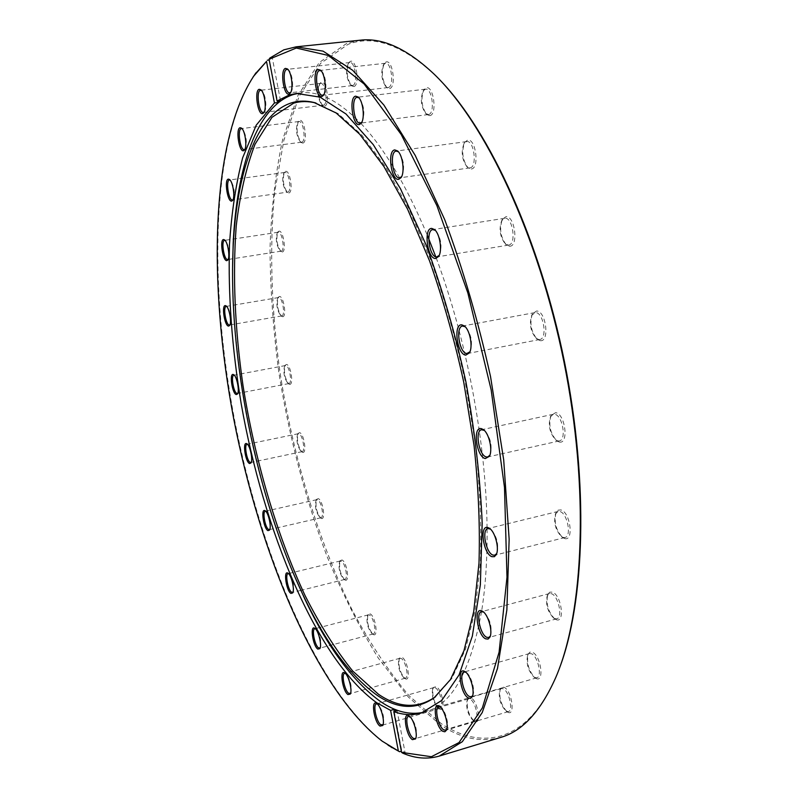 <?xml version="1.0" encoding="UTF-8"?>
<svg xmlns="http://www.w3.org/2000/svg" width="798" height="798" viewBox="0 0 798 798"><rect width="100%" height="100%" fill="white"/><g stroke="black" fill="none" stroke-linecap="round" stroke-linejoin="round"><path stroke-width="0.6" stroke-dasharray="3.99 2.99" d="M323.908 94.493L324.217 94.104C327.459 90.174 325.664 74.354 321.594 71.212L321.205 70.902M388.337 87.501C394.392 86.543 391.519 61.945 385.484 63.251L383.519 64.638C380.606 72.418 381.384 79.75 385.843 86.653L388.337 87.501M389.584 88.578C396.516 87.431 392.756 59.202 386.023 61.995L384.277 63.441C381.075 71.99 381.923 80.059 386.84 87.65L389.584 88.578M361.843 122.184L362.142 121.795C365.105 113.446 364.167 105.555 359.339 98.114L358.96 97.805M428.496 114.543C435.319 113.775 432.267 87.7 425.504 89.167L423.199 90.832C420.137 98.892 420.975 106.453 425.693 113.516L428.496 114.543M429.783 115.67C437.513 114.762 433.683 85.157 426.162 87.82L423.957 89.595C420.586 98.453 421.504 106.772 426.701 114.533L429.783 115.67M401.633 176.617L401.903 176.238C404.935 167.62 403.868 159.55 398.721 152.029L398.362 151.74M469.892 167.869L469.912 167.869C477.573 167.5 474.172 139.909 466.65 141.595L464.007 143.59C460.925 151.859 461.882 159.55 466.89 166.672L469.892 167.869M471.219 169.016C479.738 168.677 475.877 137.974 467.548 140.139L464.745 142.313C461.344 151.411 462.401 159.869 467.907 167.69L471.219 169.016M439.179 255.42L439.429 255.061C442.381 246.243 441.114 238.093 435.638 230.622L435.289 230.343M508.226 245.106L508.635 245.066C516.635 244.487 512.825 217.056 504.895 218.253L501.723 220.577C498.75 228.996 499.917 236.737 505.214 243.789L508.226 245.106M509.573 246.243C518.8 246.801 514.939 215.4 505.912 216.717L502.411 219.29C499.149 228.537 500.426 237.046 506.261 244.796L509.573 246.243M469.922 351.818L470.142 351.459C472.875 342.512 471.349 334.372 465.553 327.03L465.214 326.781M538.84 339.559L539.767 339.509C547.727 338.751 543.598 312.307 535.548 312.567L531.787 315.13C529.054 323.629 530.49 331.35 536.096 338.262L538.84 339.559M540.196 340.676C549.932 342.362 546.111 310.791 536.565 310.991L532.426 313.814C529.423 323.17 531.009 331.639 537.164 339.25L540.196 340.676M489.842 455.249L490.052 454.89C492.476 445.873 490.67 437.793 484.635 430.651L484.286 430.401M557.822 440.925L559.278 440.935C566.889 440.007 562.49 414.97 554.58 414.262L553.263 414.272L550.401 416.845C547.987 425.404 549.712 433.055 555.578 439.798L557.822 440.925M559.159 441.992C569.104 444.885 565.353 413.693 555.598 412.666L550.999 415.519C548.346 424.925 550.241 433.334 556.685 440.745L559.159 441.992M496.655 553.613L496.865 553.233C498.95 544.226 496.915 536.246 490.76 529.313L490.391 529.074M563.029 537.423L564.914 537.523C571.937 536.525 567.388 513.044 559.857 511.498L558.101 511.418L555.508 513.882C553.423 522.441 555.398 530.002 561.423 536.565L563.029 537.423M564.336 538.421C574.161 542.381 570.49 512.077 560.854 509.912L558.111 510.161L556.066 512.545C553.772 521.952 555.947 530.261 562.57 537.483L564.336 538.421M490.281 636.146L490.501 635.737C492.266 626.839 490.092 619.029 483.987 612.305L483.588 612.066M554.58 618.6L556.715 618.819C563.059 617.822 558.49 595.877 551.498 593.712L549.483 593.532L547.229 595.747C545.433 604.226 547.558 611.657 553.603 618.041L554.58 618.6M555.857 619.527C565.263 624.275 561.692 595.198 552.465 592.166L549.742 592.156L547.777 594.41C545.792 603.727 548.126 611.896 554.77 618.919L555.857 619.527M472.616 695.686L472.845 695.258C475.498 690.479 471.029 675.088 466.251 672.495L465.833 672.255M534.59 677.482L536.775 677.801C542.44 676.864 537.992 656.325 531.588 653.801L529.513 653.522L527.608 655.447C526.032 663.736 528.196 670.988 534.091 677.193L534.59 677.482M535.817 678.35C544.605 683.527 541.134 655.876 532.515 652.315L529.962 652.106L528.136 654.121C526.401 663.238 528.785 671.208 535.268 678.031L535.817 678.35M446.7 729.392L446.95 728.953C449.444 724.574 445.005 709.382 440.566 707.038L440.117 706.799M506.291 711.237L508.366 711.616C513.423 710.779 509.184 691.447 503.358 688.804L501.383 688.465L499.767 690.08C498.361 698.11 500.466 705.123 506.102 711.118L506.291 711.237M507.468 712.045C515.528 717.302 512.146 691.128 504.256 687.377L501.952 687.048L500.296 688.794C498.74 697.612 501.064 705.322 507.259 711.926L507.468 712.045M415.868 738.05L416.127 737.621C417.354 729.831 415.389 722.858 410.232 716.704L409.653 716.395M473.134 720.494L475.01 720.883C479.568 720.165 475.568 701.831 470.291 699.238L468.496 698.888L467.129 700.255C465.823 707.946 467.818 714.689 473.104 720.474L474.241 721.242C481.593 726.34 478.301 701.552 471.139 697.881L467.658 699.008C466.212 707.467 468.406 714.878 474.241 721.242L474.271 721.262M383.06 724.674L383.319 724.265C384.486 716.893 382.681 710.24 377.903 704.285L377.314 703.976M438.222 708.105L439.858 708.454C444.017 707.856 440.257 690.29 435.449 687.896L433.883 687.577L432.696 688.724C431.449 696.046 433.294 702.509 438.222 708.105M439.309 708.843L439.329 708.843C445.942 713.512 442.72 689.971 436.257 686.609L433.234 687.527C431.858 695.577 433.883 702.679 439.309 708.843M350.601 693.263L350.871 692.864C351.998 685.811 350.332 679.427 345.873 673.712L345.344 673.442M403.978 677.881L405.354 678.17C409.224 677.662 405.673 660.654 401.254 658.53L399.928 658.27L398.88 659.248C397.653 666.24 399.349 672.455 403.948 677.861L403.978 677.881M405.025 678.589C411.05 682.809 407.898 660.265 402.032 657.313L399.429 658.101C398.072 665.801 399.928 672.624 404.995 678.569L405.025 678.589M320.188 647.866L320.467 647.487C321.574 640.624 320.028 634.46 315.818 628.994L315.39 628.794M372.137 633.732L373.284 633.951C376.945 633.532 373.574 616.854 369.464 615.059L368.367 614.859L367.419 615.717C366.192 622.42 367.728 628.405 372.038 633.672L372.137 633.732M373.155 634.43C378.671 638.111 375.569 616.355 370.212 613.891L367.968 614.62C366.611 621.991 368.307 628.575 373.045 634.36L373.155 634.43M292.986 592.186L293.265 591.817C294.402 585.203 292.986 579.218 289.006 573.882L288.597 573.682M343.928 579.278L344.856 579.428C348.397 579.089 345.175 562.51 341.285 561.074L339.519 561.712C338.252 568.176 339.659 573.991 343.729 579.158L343.928 579.278M344.926 579.976C350.043 583.089 346.97 561.892 342.023 559.957L340.078 560.655C338.681 567.767 340.227 574.161 344.696 579.847L344.926 579.976M269.804 529.413L270.083 529.064C271.27 522.63 269.963 516.765 266.173 511.468L265.774 511.279M320.188 517.663L320.926 517.752C324.427 517.473 321.305 500.775 317.554 499.728L316.018 500.356C314.701 506.65 315.988 512.366 319.868 517.483L320.188 517.663M321.175 518.361C325.993 520.914 322.941 500.037 318.282 498.63L316.587 499.329C315.13 506.251 316.547 512.535 320.816 518.161L321.175 518.361M251.24 462.291L251.53 461.952C252.786 455.628 251.579 449.813 247.909 444.506L247.51 444.316M301.544 451.608L302.103 451.648C305.624 451.419 302.572 434.361 298.901 433.733L297.534 434.371C296.148 440.576 297.325 446.242 301.075 451.369L301.544 451.608M302.522 452.316C307.14 454.321 304.078 433.514 299.619 432.656L298.113 433.364C296.587 440.187 297.883 446.421 302.003 452.057L302.522 452.316M237.804 393.304L238.093 392.965C239.45 386.661 238.323 380.816 234.722 375.449L234.323 375.25M288.477 383.569L288.886 383.569C292.507 383.389 289.494 365.743 285.814 365.544L284.587 366.192C283.091 372.377 284.188 378.072 287.859 383.279L288.477 383.569M289.465 384.297C293.983 385.763 290.891 364.776 286.532 364.477L285.185 365.195C283.539 372.008 284.736 378.262 288.786 383.978L289.465 384.297M229.954 324.806L230.253 324.477C231.729 318.113 230.672 312.168 227.081 306.661L226.692 306.452M281.485 315.918L281.754 315.908C285.544 315.749 282.552 297.285 278.771 297.534L277.654 298.213C276.028 304.457 277.046 310.242 280.697 315.579L281.485 315.918M282.492 316.676C287.011 317.614 283.859 296.218 279.5 296.467L278.273 297.215C276.487 304.088 277.594 310.452 281.614 316.307L282.492 316.676M228.198 259.33L228.497 258.991C230.133 252.487 229.136 246.383 225.505 240.677L225.106 240.447M281.056 251.161L281.185 251.151C285.225 251.021 282.223 231.49 278.273 232.228L277.215 232.936C275.44 239.31 276.387 245.255 280.058 250.772L281.056 251.161M282.073 251.969C286.701 252.387 283.48 230.343 279.021 231.141L277.864 231.919C275.899 238.931 276.936 245.475 280.986 251.54L282.073 251.969M233.026 199.7L233.345 199.35C235.161 192.637 234.213 186.303 230.502 180.328L230.093 180.089M287.659 192.138L287.669 192.138C292.028 192.049 289.066 171.371 284.836 172.448L283.769 173.206C281.794 179.779 282.682 185.944 286.432 191.7L287.659 192.138L232.487 199.949M288.716 192.996C293.554 192.926 290.233 169.984 285.574 171.341L284.437 172.168C282.263 179.4 283.24 186.183 287.37 192.508L288.716 192.996M244.936 149.276L245.255 148.917C247.29 141.934 246.383 135.301 242.532 129.027L242.123 128.757M301.724 142.184C306.322 141.755 303.449 120.438 298.931 121.525L297.724 122.373C295.529 129.206 296.357 135.65 300.238 141.685L301.724 142.184M302.821 143.091C307.998 142.583 304.567 118.533 299.579 120.408L298.422 121.306C295.998 128.827 296.916 135.899 301.175 142.543L302.821 143.091M264.208 111.999L264.527 111.63C267.32 108.398 265.425 93.266 261.904 90.743L261.495 90.453M323.469 105.206C328.407 104.468 325.594 82.284 320.686 83.411L319.28 84.388C316.836 91.531 317.634 98.274 321.664 104.618L323.469 105.206M324.606 106.164C330.242 105.296 326.701 79.94 321.255 82.274L320.008 83.281C317.315 91.132 318.183 98.543 322.621 105.526L324.606 106.164M290.781 92.269L291.1 91.89C294.123 88.329 292.297 72.798 288.517 69.965L288.118 69.665M352.656 85.526C358.083 84.598 355.27 61.316 349.863 62.513L348.207 63.67C345.514 71.132 346.282 78.184 350.512 84.837L352.656 85.526M353.853 86.553C360.078 85.446 356.417 58.673 350.382 61.326L348.955 62.513C345.993 70.723 346.831 78.483 351.489 85.785L353.853 86.553M559.179 668.924L556.376 675.886C528.466 741.711 483.159 751.317 441.354 723.686L409.294 695.976C388.716 671.647 369.584 642.809 351.898 609.482C318.043 540.096 293.245 456.865 280.068 372.836C271.34 309.814 269.245 248.038 274.672 192.079L283.879 140.258L299.12 96.418L320.557 63.401L348.048 44.349C373.384 34.563 402.461 44.897 435.279 75.351L440.566 80.688M360.377 40.189L346.851 43.301L319.32 62.463L297.873 95.64L282.632 139.65C275.43 173.276 271.21 209.784 269.993 249.176C270.342 289.534 273.325 330.791 278.921 372.935C289.135 436.845 305.135 497.892 326.921 556.106C342.292 593.433 359.399 627.408 378.272 658.031L408.416 697.113L440.546 724.973C461.054 738.589 481.194 742.709 500.954 737.332M388.087 745.222L383.299 741.891C317.604 690.878 261.774 557.253 235.161 423C209.006 288.736 210.453 144.897 253.275 76.648M315.958 103.022L338.143 113.625L361.733 135.002L385.833 167.241L409.394 209.744L431.239 261.185C444.616 299.26 455.947 339.459 465.234 381.793L475.538 445.084C479.917 486.76 481.553 525.742 480.426 562.031L475.179 610.34L465.453 649.402L451.997 678.25L435.648 696.624M294.073 575.089C255.859 484.256 232.507 368.476 232.537 269.924M298.622 93.276L300.766 92.967C318.661 90.623 338.601 100.658 360.576 123.092M360.985 123.53C384.117 147.939 406.202 185.106 427.239 235.011M436.147 257.734C466.74 339.31 486.281 443.279 487.049 527.438M487.069 528.944C487.319 559.468 485.523 586.769 481.673 610.839M481.533 611.677C470.521 671.317 451.858 704.684 425.553 711.776L423.449 712.325M269.225 60L277.534 100.947M280.467 100.608L272.288 57.765L269.694 59.95M272.288 57.765L269.914 58.015M402.8 753.182L405.055 752.514L397.065 710.679M394.242 711.497L401.813 751.068L405.055 752.514M321.594 71.212L320.806 70.453M324.217 94.104L323.629 95.022M385.484 63.251L319.799 70.483M359.339 98.114L358.581 97.376M362.142 121.795L361.584 122.693M425.504 89.167L357.205 97.256M398.721 152.029L398.002 151.341M401.903 176.238L401.384 177.096M466.65 141.595L396.237 151.071M469.912 167.869L399.758 177.834M435.638 230.622L434.95 229.984M439.429 255.061L438.97 255.879M508.635 245.066L437.065 256.906M465.553 327.03L464.875 326.442M470.142 351.459L469.723 352.257M539.767 339.509L467.698 353.484M484.635 430.651L483.937 430.072M490.052 454.89L489.663 455.708M559.278 440.935L487.698 456.965M490.76 529.313L490.002 528.735M496.865 553.233L496.476 554.101M564.914 537.523L494.72 555.228M483.987 612.305L483.169 611.707M490.501 635.737L490.102 636.664M556.715 618.819L488.635 637.532M466.251 672.495L465.384 671.886M472.845 695.258L472.426 696.235M536.775 677.801L471.269 696.814M446.95 728.953L446.511 729.971M508.366 711.616L445.623 730.27M416.127 737.621L415.668 738.639M475.01 720.883L415 738.719M383.319 724.265L382.85 725.272M439.858 708.454L382.352 725.183M438.242 708.115L439.329 708.843M350.871 692.864L350.392 693.851M405.354 678.17L350.023 693.652M320.467 647.487L319.968 648.445M373.284 633.951L319.689 648.166M289.006 573.882L288.138 573.283M293.265 591.817L292.756 592.754M344.856 579.428L300.886 590.36M300.786 590.39L292.547 592.435M266.173 511.468L265.325 510.88M270.083 529.064L269.574 529.972M320.926 517.752L269.405 529.623M247.909 444.506L247.071 443.907M251.53 461.952L251.001 462.85M302.103 451.648L250.861 462.491M234.722 375.449L233.894 374.821M238.093 392.965L237.555 393.853M288.886 383.569L237.415 393.494M227.081 306.661L226.263 306.023M230.253 324.477L229.694 325.355M281.754 315.908L229.535 325.005M225.505 240.677L224.677 239.999M228.497 258.991L227.929 259.869M281.185 251.151L232.727 258.761M232.657 258.771L227.729 259.54M230.502 180.328L229.674 179.63M233.345 199.35L232.757 200.248M284.836 172.448L229.495 179.989M242.532 129.027L241.704 128.298M245.255 148.917L244.647 149.825M298.931 121.525L241.405 128.608M261.904 90.743L261.076 89.984M264.527 111.63L263.919 112.538M320.686 83.411L260.607 90.244M288.517 69.965L287.709 69.197M291.1 91.89L290.492 92.807M349.863 62.513L287.001 69.366M421.394 712.983L425.553 711.776M296.467 93.466L300.766 92.967M435.279 75.351L434.282 74.304M556.376 675.886L555.867 677.243M350.512 84.837L351.489 85.785M348.207 63.67L348.955 62.513M352.377 85.585L289.764 92.797M321.664 104.618L322.621 105.526M319.28 84.388L320.008 83.281M323.25 105.246L263.4 112.408M300.238 141.685L301.175 142.543M297.724 122.373L298.422 121.306M301.614 142.204L244.278 149.595M286.432 191.7L287.37 192.508M283.769 173.206L284.437 172.168M280.058 250.772L280.986 251.54M277.215 232.936L277.864 231.919M278.183 232.238L224.597 240.378M280.697 315.579L281.614 316.307M277.654 298.213L278.273 297.215M278.542 297.544L226.233 306.402M287.859 383.279L288.786 383.978M284.587 366.192L285.185 365.195M285.435 365.544L233.894 375.21M301.075 451.369L302.003 452.057M297.534 434.371L298.113 433.364M298.372 433.703L247.081 444.286M319.868 517.483L320.816 518.161M316.018 500.356L316.587 499.329M316.866 499.648L265.315 511.259M343.729 579.158L344.696 579.847M339.519 561.712L340.078 560.655M340.397 560.944L288.098 573.672M372.038 633.672L373.045 634.36M367.419 615.717L367.968 614.62M368.367 614.859L314.811 628.774M315.809 628.994L314.921 628.395M403.948 677.861L404.995 678.569M398.88 659.248L399.429 658.101M399.928 658.27L344.646 673.412M345.773 673.642L344.876 673.043M432.696 688.724L433.234 687.527M433.883 687.577L376.457 703.916M377.753 704.185L376.836 703.587M467.129 700.255L467.658 699.008M468.496 698.888L408.566 716.305M410.102 716.614L409.175 716.005M506.102 711.118L507.259 711.926M499.767 690.08L500.296 688.794M501.383 688.465L438.73 706.649M440.556 707.028L439.648 706.42M534.091 677.193L535.268 678.031M527.608 655.447L528.136 654.121M529.513 653.522L464.097 672.016M553.603 618.041L554.77 618.919M547.229 595.747L547.777 594.41M549.483 593.532L481.463 611.697M561.423 536.565L562.57 537.483M555.508 513.882L556.066 512.545M558.101 511.418L487.927 528.565M555.578 439.798L556.685 440.745M550.401 416.845L550.999 415.519M553.263 414.272L481.613 429.753M536.096 338.262L537.164 339.25M531.787 315.13L532.426 313.814M534.76 312.616L462.551 326.043M505.214 243.789L506.261 244.796M501.723 220.577L502.411 219.29M504.605 218.283L432.825 229.605M466.89 166.672L467.907 167.69M464.007 143.59L464.745 142.313M425.693 113.516L426.701 114.533M423.199 90.832L423.957 89.595M428.297 114.583L360.277 123.131M385.843 86.653L386.84 87.65M383.519 64.638L384.277 63.441M388.047 87.561L322.631 95.211"/><path stroke-width="1.2" d="M321.953 96.508L323.399 95.361C326.971 91.052 324.986 73.615 320.517 70.164L318.153 69.456C311.928 70.932 315.888 98.912 321.953 96.508M321.205 70.902L319.449 70.563C313.943 71.81 317.145 96.458 322.631 95.211L323.908 94.493M359.479 124.528L361.314 123.101C365.085 118.353 363.03 100.797 358.232 97.037L355.579 96.159C348.626 97.416 352.676 126.752 359.479 124.528M358.96 97.805L356.925 97.316C350.701 98.393 354.113 124.538 360.277 123.131L361.843 122.184M398.711 179.341L401.095 177.595C404.985 172.408 402.701 154.932 397.584 150.942L394.761 149.904C387.06 150.603 391.17 181.016 398.711 179.341M398.362 151.74L396.147 151.081C389.125 151.7 392.865 179.38 399.738 177.834L401.633 176.617M435.638 258.502L438.651 256.447C442.531 250.891 439.868 233.624 434.471 229.545L431.678 228.398C423.299 228.188 427.419 259.29 435.638 258.502M435.289 230.343L432.825 229.605C425.454 230.133 429.364 257.684 436.686 256.936L439.179 255.42M465.783 355.13L469.404 352.876C473.174 347.07 469.972 330.013 464.366 325.983L461.852 324.856C452.995 323.489 457.084 354.751 465.783 355.13M465.214 326.781L462.551 326.043C455.209 326.731 459.379 353.285 466.84 353.514L469.922 351.818M485.294 458.561L489.374 456.316C492.935 450.431 489.144 433.474 483.408 429.633L481.433 428.666C472.346 426.052 476.376 456.945 485.294 458.561M484.286 430.401L481.613 429.753C474.601 430.571 478.99 455.708 486.341 456.935L487.698 456.965L489.842 455.249M491.937 556.695L494.371 556.685L496.216 554.67C499.558 548.854 495.219 531.887 489.503 528.346L488.176 527.648C479.179 523.917 483.109 553.942 491.937 556.695M490.391 529.074L487.927 528.565C481.453 529.443 485.942 553.014 492.974 555.079L494.72 555.228L496.655 553.613M485.663 638.839L488.077 639.068L489.882 637.173C492.994 631.577 488.256 614.58 482.72 611.388L481.992 610.979C473.364 606.42 477.184 635.228 485.663 638.839M483.588 612.066L481.463 611.697C475.638 612.575 480.107 634.6 486.66 637.253L488.635 637.532L490.281 636.146M468.286 697.951L470.571 698.36L472.236 696.674C475.159 691.427 470.241 674.47 464.995 671.617L464.735 671.467C456.656 666.44 460.366 693.841 468.286 697.951M465.833 672.255L464.097 672.016C458.9 672.834 463.249 693.442 469.244 696.425L471.269 696.814L472.616 695.686M442.78 731.287L444.845 731.786L446.351 730.33C449.094 725.522 444.207 708.774 439.339 706.21L439.319 706.2C431.927 701.123 435.528 727.048 442.78 731.287M440.117 706.799L438.73 706.649C434.102 707.367 438.252 726.759 443.698 729.831L445.623 730.27L446.7 729.392M412.386 739.656L415.539 738.938C418.092 734.619 413.524 718.439 409.055 715.916L408.905 715.826C402.332 711.327 405.893 735.626 412.386 739.656M409.653 716.395L408.566 716.305C404.406 716.923 408.327 735.307 413.264 738.28L415 738.719L415.868 738.05M380.008 726.09L382.731 725.522C385.155 721.621 380.875 705.891 376.766 703.537L376.606 703.427C370.691 699.367 374.162 722.399 380.008 726.09M377.314 703.976L376.457 703.916C372.656 704.444 376.357 722.04 380.846 724.784L383.06 724.674M347.948 694.559L350.282 694.061C352.616 690.499 348.586 675.078 344.776 672.983L344.676 672.914C339.27 669.173 342.631 691.297 347.948 694.559M345.344 673.442L344.646 673.412C341.125 673.841 344.626 690.878 348.746 693.322L350.601 693.263M317.863 649.103L319.868 648.634C322.163 645.323 318.322 630.071 314.761 628.285L314.751 628.285C309.724 624.744 312.956 646.32 317.863 649.103M315.39 628.794L314.811 628.774C311.469 629.123 314.811 645.841 318.641 647.916L320.188 647.866M290.941 593.403L292.666 592.924C294.911 589.832 291.36 574.869 287.988 573.173L287.879 573.114C283.21 570.101 286.402 591.158 290.941 593.403M288.597 573.682L288.098 573.672C284.876 573.952 288.088 590.56 291.689 592.256L292.986 592.186M267.988 530.63L269.485 530.131C271.709 527.209 268.417 512.436 265.175 510.77L264.936 510.64C260.557 508.196 263.729 528.944 267.988 530.63M265.774 511.279L265.315 511.259C262.143 511.498 265.265 528.226 268.726 529.513L269.804 529.413M249.604 463.528L250.911 463C253.156 460.177 250.103 445.484 246.931 443.798L246.552 443.608C242.363 441.723 245.545 462.401 249.604 463.528M247.51 444.316L247.081 444.286C243.879 444.486 246.951 461.573 250.343 462.441L251.24 462.291M236.298 394.551L237.465 394.003C239.749 391.219 236.906 376.466 233.754 374.721L233.216 374.471C229.126 373.145 232.338 393.993 236.298 394.551M234.323 375.25L233.894 375.21C230.602 375.369 233.644 393.055 237.036 393.474L237.804 393.304M228.547 326.093L229.605 325.514C231.969 322.711 229.315 307.769 226.113 305.903L225.405 305.614C221.325 304.826 224.597 326.083 228.547 326.093M226.692 306.452L226.233 306.402C222.782 306.532 225.834 325.045 229.295 325.015L229.954 324.806M226.841 260.657L227.819 260.038C230.303 257.146 227.819 241.894 224.527 239.879L223.62 239.55C219.46 239.29 222.812 261.195 226.841 260.657M225.106 240.447L224.597 240.378C220.916 240.487 223.989 260.058 227.6 259.559L228.198 259.33M231.689 201.086L232.637 200.428C235.28 197.385 232.936 181.715 229.505 179.49L228.368 179.121C224.029 179.38 227.48 202.153 231.689 201.086M230.093 180.089L229.495 179.989C225.505 180.218 228.647 200.936 232.477 199.959L233.026 199.7M243.55 150.742L244.517 150.024C247.35 146.772 245.146 130.603 241.515 128.129L240.118 127.71C235.49 128.448 239.061 152.318 243.55 150.742M242.123 128.757L241.255 128.638C237.096 129.266 240.188 150.632 244.278 149.595L244.936 149.276M262.732 113.585L263.759 112.777C266.831 109.236 264.736 92.568 260.866 89.795L259.17 89.306C254.123 90.443 257.834 115.59 262.732 113.585M261.495 90.453L260.357 90.304C255.879 91.261 258.951 113.486 263.4 112.408L264.208 111.999M289.125 94.034L290.302 93.087C293.624 89.186 291.619 72.069 287.46 68.957L285.435 68.389C279.859 69.795 283.689 96.339 289.125 94.034M288.118 69.665L286.672 69.436C281.744 70.623 284.846 93.955 289.764 92.797L290.781 92.269M253.275 76.648L266.502 61.416L255.18 73.975C210.433 139.012 207.959 283.709 233.764 419.04C260.018 554.42 316.098 689.801 382.182 741.152L399.569 751.736L388.087 745.222M291.998 102.703C298.831 100.678 306.143 100.608 313.933 102.473L336.158 112.977L359.798 134.313L383.968 166.592L407.618 209.236L429.553 260.886C443 299.15 454.391 339.549 463.728 382.092L474.082 445.713C478.491 487.598 480.127 526.75 478.99 563.189L473.713 611.657L463.937 650.789L450.421 679.627L434.002 697.911C416.317 710.011 397.354 709.133 377.115 695.277C350.292 675.986 325.744 642.839 303.469 595.857C256.198 496.675 228.009 356.896 233.156 247.141C236.567 173.366 256.268 113.466 291.998 102.703M435.648 696.624L435.389 696.824C417.703 708.933 398.741 708.085 378.511 694.3L352.686 671.018C335.858 650.161 320.028 625.083 305.185 595.797C276.607 534.63 254.951 460.217 242.971 385.334C234.812 328.477 232.567 275.32 236.238 225.854C239.919 194.642 246.193 167.42 255.041 144.209L271.948 117.336L293.694 103.151C300.527 101.137 307.848 101.067 315.639 102.942L315.958 103.022M423.449 712.325C409.564 715.237 395.269 711.656 380.556 701.592C352.955 681.562 327.769 647.507 304.996 599.418L294.073 575.089M232.537 269.924L233.186 243.26C236.677 167.779 256.786 106.084 293.514 94.483L298.622 93.276M266.502 61.416L274.442 102.952L256.228 125.186L242.682 157.735C235.919 183.69 231.52 212.777 229.465 244.986C228.058 295.37 231.969 348.297 241.196 403.788C263.579 530.8 316.327 659.158 376.646 702.699L390.601 710.39L393.853 709.452L397.065 710.679L393.793 711.626C403.279 715.028 412.476 715.477 421.394 712.983L441.693 700.474L459.089 674.889L472.356 636.066L480.356 584.814L482.192 523.099C480.197 477.673 474.76 430.531 465.872 381.663C455.129 333.165 441.873 287.599 426.102 244.946L400.496 188.767L373.255 144.628L345.983 113.974L320.028 97.127L296.467 93.466L289.255 94.982L277.066 101.007L269.076 59.242L269.914 58.015L283.859 49.835L296.238 46.813L323.07 51.142L352.686 70.274L383.928 105.087L415.219 155.401L444.715 219.669C462.9 268.587 478.182 320.916 490.551 376.686L503.698 459.887L509.144 539.189L506.87 609.871L497.513 668.385L482.211 712.584L462.311 741.701L439.259 756.085C427.459 759.487 415.299 758.519 402.8 753.182L401.594 752.404L431.389 756.723L459.03 742.559L482.371 707.886L499.089 652.205L506.989 577.223L504.496 487.418L491.149 389.823L467.877 293.026L436.895 205.625L401.234 134.533L364.137 84.009L328.437 55.491L296.287 48.04L269.076 59.242M427.239 235.011L436.147 257.734M487.049 527.438L487.069 528.944M481.673 610.839L481.533 611.677M267.34 60.199L269.225 60M401.594 752.404L393.793 711.626M440.566 80.688C489.782 131.63 539.907 240.028 564.465 361.783C589.004 483.538 584.804 602.889 559.179 668.924M401.364 751.197L399.569 751.736M439.259 756.085L500.954 737.332C522.56 731.148 540.864 711.128 555.867 677.243C583.877 612.335 589.523 488.745 563.937 361.883C538.361 235.021 485.264 123.281 434.282 74.304C407.329 48.878 382.691 37.506 360.377 40.189L296.238 46.813M390.601 710.39L398.362 750.958M277.534 100.947L277.834 102.553L274.442 102.952M277.834 102.553L280.467 100.608L277.066 101.007M393.853 709.452L394.242 711.497M401.384 177.096L401.095 177.595M438.97 255.879L438.651 256.447M464.875 326.442L464.366 325.983M469.723 352.257L469.404 352.876M483.937 430.072L483.408 429.633M489.663 455.708L489.374 456.316M490.002 528.735L489.503 528.346M496.476 554.101L496.216 554.67M490.102 636.664L489.882 637.173M390.88 746.948L392.037 747.706M315.639 102.942L313.933 102.473M435.389 696.824L434.002 697.911M303.469 595.857L304.996 599.418M233.156 247.141L233.186 243.26M255.18 73.975L255.959 72.827"/></g></svg>
